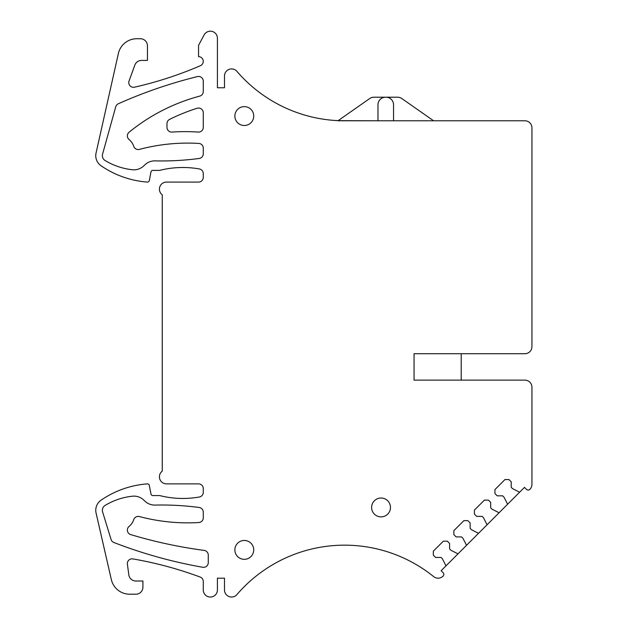 <?xml version="1.0" encoding="UTF-8"?>
<svg xmlns="http://www.w3.org/2000/svg" width="628" height="628" viewBox="0 0 628 628"><rect width="100%" height="100%" fill="white"/><g stroke="black" fill="none" stroke-linecap="round" stroke-linejoin="round"><path stroke-width="0.94" d="M507.612 504.237L504.009 497.172L502.675 495.837L497.211 495.837L494.942 493.569L494.942 489.565L504.943 479.564L508.947 479.564L511.216 481.833L511.216 487.297L512.55 488.631L519.615 492.234L441.123 570.726L443.14 572.736A2.355 2.355 0 0 1 443.156 576.057A7.073 7.073 0 0 1 433.665 576.614A141.936 141.936 0 0 0 236.929 594.575A7.073 7.073 0 0 1 224.494 589.967L224.494 578.176L217.421 578.176L217.421 589.967A7.073 7.073 0 0 1 210.349 597.04A7.073 7.073 0 0 1 203.276 589.967L203.276 581.481A4.718 4.718 0 0 0 200.199 577.061A377.232 377.232 0 0 0 132.869 558.912A4.718 4.718 0 0 0 127.398 564.187L128.834 574.879A7.073 7.073 0 0 0 135.844 581.01L142.917 581.01L142.917 587.141A7.073 7.073 0 0 1 135.844 594.214L129.713 594.214A18.864 18.864 0 0 1 111.329 579.566L96.076 513.013A12.262 12.262 0 0 1 101.084 500.171A94.31 94.31 0 0 1 147.297 483.874A1.884 1.884 0 0 1 149.299 485.397L150.971 494.04A1.884 1.884 0 0 0 152.816 495.563L159.418 495.563A1.884 1.884 0 0 1 159.881 495.625A94.31 94.31 0 0 0 199.382 496.999A4.718 4.718 0 0 0 203.276 492.36L203.276 488.584A4.718 4.718 0 0 0 198.558 483.874L166.491 483.874A7.073 7.073 0 0 1 162.252 471.141L162.252 194.813A7.073 7.073 0 0 1 166.491 182.081L198.558 182.081A4.718 4.718 0 0 0 203.276 177.371L203.276 173.595A4.718 4.718 0 0 0 199.382 168.956A94.31 94.31 0 0 0 159.881 170.329A1.884 1.884 0 0 1 159.418 170.392L152.816 170.392A1.884 1.884 0 0 0 150.971 171.915L149.299 180.558A1.884 1.884 0 0 1 147.297 182.081A94.31 94.31 0 0 1 101.084 165.784A12.262 12.262 0 0 1 96.06 152.996L118.386 53.466A18.864 18.864 0 0 1 136.786 38.732L140.374 38.732A7.073 7.073 0 0 1 147.447 45.805L147.447 60.421L141.504 60.421A7.073 7.073 0 0 0 134.855 65.077L129.054 80.973A4.718 4.718 0 0 0 134.533 87.182A377.232 377.232 0 0 0 200.426 65.697A4.718 4.718 0 0 0 198.558 56.653L198.558 45.334L204.108 34.933A7.073 7.073 0 0 1 217.421 38.261L217.421 87.771L224.494 87.771L224.494 75.988A7.073 7.073 0 0 1 236.929 71.372A141.936 141.936 0 0 0 338.139 120.647L377.978 120.78L377.978 104.75A7.544 7.544 0 0 1 385.529 97.207L397.681 97.207A7.073 7.073 0 0 1 401.732 98.486L433.579 120.78M386 97.207A7.544 7.544 0 0 1 393.544 104.75L393.544 120.78M519.615 492.234L524.482 487.367L526.5 489.377A2.355 2.355 0 0 0 529.812 489.4A7.073 7.073 0 0 0 531.94 484.345L531.94 387.201A7.073 7.073 0 0 0 524.867 380.128L414.056 380.128L414.056 353.721L524.867 353.721A7.073 7.073 0 0 0 531.94 346.648L531.94 127.853A7.073 7.073 0 0 0 524.867 120.78L337.942 120.78M338.139 120.647L369.79 98.486A7.073 7.073 0 0 1 373.848 97.207L385.529 97.207M458 553.849L450.928 550.254L449.593 548.919L449.593 543.448L447.324 541.179L443.329 541.179L433.328 551.188L433.328 555.183L435.589 557.452L441.06 557.452L442.395 558.787L445.998 565.852M478.536 533.313L471.471 529.71L470.137 528.376L470.137 522.912L467.868 520.643L463.864 520.643L453.863 530.644L453.863 534.648L456.132 536.916L461.596 536.916L462.93 538.251L466.533 545.316M499.079 512.77L492.007 509.175L490.672 507.84L490.672 502.369L488.403 500.1L484.408 500.1L474.399 510.109L474.399 514.104L476.668 516.373L482.139 516.373L483.474 517.707L487.077 524.773M239.778 558.166A9.428 9.428 0 0 1 236.026 545.363A9.428 9.428 0 0 1 248.821 541.611A9.428 9.428 0 0 1 252.574 554.406A9.428 9.428 0 0 1 239.778 558.166M203.276 91.547A4.718 4.718 0 0 1 199.775 96.1A188.62 188.62 0 0 0 129.093 132.218A4.718 4.718 0 0 0 129.062 139.502A15.088 15.088 0 0 1 133.733 146.324A4.718 4.718 0 0 0 139.408 149.386A188.62 188.62 0 0 1 198.841 143.427A4.718 4.718 0 0 1 203.276 148.13L203.276 153.789A4.718 4.718 0 0 1 199.186 158.468A282.93 282.93 0 0 1 155.045 160.87A14.146 14.146 0 0 0 145.044 164.677L143.624 166.004A14.146 14.146 0 0 1 132.484 169.748A66.019 66.019 0 0 1 105.088 160.509A5.66 5.66 0 0 1 102.568 154.158L115.74 106.791A4.718 4.718 0 0 1 118.362 103.746A471.542 471.542 0 0 1 197.428 76.592A4.718 4.718 0 0 1 203.276 81.169L203.276 91.547M169.576 119.391A188.62 188.62 0 0 1 197.145 108.267A4.718 4.718 0 0 1 203.276 112.765L203.276 127.382A4.718 4.718 0 0 1 198.228 132.084A188.62 188.62 0 0 0 172.009 132.084A4.718 4.718 0 0 1 166.97 127.382L166.97 123.614A4.718 4.718 0 0 1 169.576 119.391M208.276 562.617A4.718 4.718 0 0 1 202.742 567.265A471.542 471.542 0 0 1 113.864 542.498A4.718 4.718 0 0 1 111.062 539.483L102.615 511.938A5.66 5.66 0 0 1 105.088 505.438A66.019 66.019 0 0 1 132.484 496.206A14.146 14.146 0 0 1 143.624 499.943L145.044 501.277A14.146 14.146 0 0 0 155.045 505.085A282.93 282.93 0 0 1 199.186 507.487A4.718 4.718 0 0 1 203.276 512.165L203.276 517.825A4.718 4.718 0 0 1 198.841 522.527A188.62 188.62 0 0 1 139.408 516.561A4.718 4.718 0 0 0 133.733 519.631A15.088 15.088 0 0 1 129.062 526.452A4.718 4.718 0 0 0 130.718 534.601A471.542 471.542 0 0 0 204.179 550.403A4.718 4.718 0 0 1 208.276 555.074L208.276 562.617M248.821 107.788A9.428 9.428 0 0 1 252.574 120.592A9.428 9.428 0 0 1 239.778 124.344A9.428 9.428 0 0 1 236.026 111.549A9.428 9.428 0 0 1 248.821 107.788M385.568 499.174A9.428 9.428 0 0 1 389.321 511.969A9.428 9.428 0 0 1 376.525 515.721A9.428 9.428 0 0 1 372.773 502.926A9.428 9.428 0 0 1 385.568 499.174M461.211 380.128L461.211 353.721"/></g></svg>
